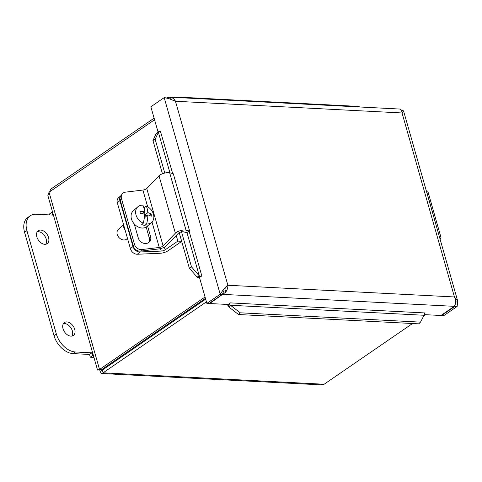 <?xml version="1.0" encoding="UTF-8"?>
<svg xmlns="http://www.w3.org/2000/svg" width="482" height="482" viewBox="0 0 482 482"><rect width="100%" height="100%" fill="white"/><g stroke="black" fill="none" stroke-linecap="round" stroke-linejoin="round"><path stroke-width="0.72" d="M93.424 355.632L92.677 355.596L91.887 352.836L75.409 351.987A19.033 12.61 -124.5 0 1 56.358 334.038L26.926 230.715A19.033 12.61 -124.5 0 1 30.294 215.761A19.033 12.61 -124.5 0 1 36.162 214.225L52.646 215.08L51.863 212.321L49.513 213.936L49.797 214.93M93.924 357.391L90.327 357.204L92.677 355.596M30.294 215.761L27.944 217.376A19.033 12.61 55.5 0 0 24.576 232.33L54.008 335.647A19.033 12.61 55.5 0 0 73.059 353.601L89.538 354.451L91.887 352.836M89.538 354.451L90.327 357.204M52.61 212.363L51.863 212.321M40.675 230.071A7.869 5.212 -124.5 0 1 47.917 235.825A7.869 5.212 -124.5 0 1 47.158 243.669A7.869 5.212 -124.5 0 1 38.409 240.138A7.869 5.212 -124.5 0 1 38.253 230.703A7.869 5.212 -124.5 0 1 40.675 230.071M45.814 244.229A7.869 5.212 55.5 0 0 45.061 236.487A7.869 5.212 55.5 0 0 38.325 231.685A7.869 5.212 55.5 0 0 37.247 231.758M66.841 321.91A7.869 5.212 -124.5 0 1 74.083 327.664A7.869 5.212 -124.5 0 1 73.318 335.508A7.869 5.212 -124.5 0 1 64.57 331.978A7.869 5.212 -124.5 0 1 64.413 322.542A7.869 5.212 -124.5 0 1 66.841 321.91M71.975 336.068A7.869 5.212 55.5 0 0 71.222 328.326A7.869 5.212 55.5 0 0 64.492 323.524A7.869 5.212 55.5 0 0 63.407 323.597M139.931 251.984A6.344 4.874 -131.5 0 1 132.972 246.471L130.423 248.736A6.344 4.874 48.5 0 0 137.382 254.249L139.931 251.984L161.223 251.08A3.199 1.085 164.1 0 0 165.133 249.845L177.852 241.108L181.666 241.307M120.88 195.692L118.458 197.837A6.344 4.874 48.5 0 0 117.343 202.814L130.423 248.736M181.69 241.398L167.989 250.809A6.393 2.169 -15.9 0 1 160.175 253.273L137.382 254.249M117.343 202.814L119.891 200.554L132.972 246.471M119.891 200.554A6.344 4.874 -131.5 0 1 120.868 195.71M123.368 223.985A8.73 6.706 48.5 0 0 125.115 230.113M176.243 235.469L177.852 241.108M439.982 238.807A4.175 1.416 164.1 0 0 440.988 237.439A4.175 1.416 164.1 0 0 439.548 236.813L439.409 236.801M426.329 190.884L426.468 190.89A4.175 1.416 -15.9 0 1 427.908 191.517L440.988 237.439M141.949 249.537A6.344 5.398 -141.6 0 1 134.544 244.488L133.303 246.055A6.344 5.398 38.4 0 0 140.708 251.104L141.949 249.537L159.259 247.465A3.199 1.085 164.1 0 0 163.109 245.916L175.364 233.192A6.393 2.169 -15.9 0 1 186.016 230.173L189.649 231.125L186.648 232.649L183.606 231.848A3.199 1.085 164.1 0 0 178.28 233.354L166.224 245.874A6.393 2.169 -15.9 0 1 158.524 248.971L140.708 251.104M121.464 198.566A6.344 5.398 -141.6 0 1 122.259 193.939L121.018 195.505A6.344 5.398 38.4 0 0 120.223 200.132L121.464 198.566L134.544 244.488M120.223 200.132L133.303 246.055M189.649 231.125L173.297 173.725L169.67 172.773A6.393 2.169 164.1 0 0 159.012 175.791L146.757 188.516A3.199 1.085 -15.9 0 1 142.907 190.065L125.597 192.137A6.344 5.398 -141.6 0 0 122.259 193.939M147.552 225.974L150.589 236.632A6.748 5.742 -141.6 0 1 149.739 241.554A6.748 5.742 -141.6 0 1 143.443 243.217A6.748 5.742 -141.6 0 1 138.31 238.102L134.303 224.028M149.04 242.277A6.748 5.742 38.4 0 0 149.348 238.198L146.179 227.064M146.865 215.725L144.841 215.237L144.648 207.356L146.197 205.989A18.894 8.14 103.5 0 1 147.799 212.616A18.949 8.965 -1.4 0 1 151.215 213.972A17.9 7.712 103.5 0 1 151.27 216.207A18.949 8.965 178.6 0 0 147.854 214.852A18.894 8.14 103.5 0 1 146.624 223.985L145.082 225.353A10.393 7.989 -131.5 0 1 141.738 224.552L143.287 223.184A18.894 8.14 -76.5 0 0 144.51 214.05A18.949 8.965 178.6 0 0 140.135 213.538A17.9 7.712 -76.5 0 0 140.081 211.303A18.949 8.965 -1.4 0 1 144.461 211.815L142.304 213.725M144.461 211.815A18.894 8.14 -76.5 0 0 142.853 205.187A10.393 7.989 -131.5 0 0 137.846 206.808L133.291 210.845A10.393 7.989 -131.5 0 0 131.062 216.436A10.393 7.989 -131.5 0 0 137.093 226.371A10.393 7.989 -131.5 0 0 147.07 226.401L151.631 222.365A10.393 7.989 -131.5 0 1 146.624 223.985M147.854 214.852L144.895 217.472L145.082 225.353M144.841 215.237L147.799 212.616M151.215 213.972L149.559 215.442M143.606 206.971A10.393 7.989 -131.5 0 1 144.648 207.356M146.197 205.989A10.393 7.989 -131.5 0 1 153.312 213.743A10.393 7.989 -131.5 0 1 151.631 222.365M143.287 223.184A10.393 7.989 -131.5 0 1 135.617 212.399A10.393 7.989 -131.5 0 1 137.846 206.808M127.465 238.361L126.766 238.982A6.344 4.874 -131.5 0 1 120.675 238.958A6.344 4.874 -131.5 0 1 116.993 232.896A6.344 4.874 -131.5 0 1 118.355 229.48L123.338 225.07M154.107 118.168L50.767 189.143L49.658 191.8M97.539 370.08L47.857 195.505L49.044 192.222L154.559 119.753M205.049 297.002L99.533 369.465C96.906 370.242 96.9 370.272 99.521 369.561C96.9 370.272 96.906 370.242 99.533 369.465L101.756 369.58L205.44 298.376M101.316 369.561L101.642 370.441L102.317 370.11L103.094 372.821L206.429 301.846M425.401 314.68L423.497 315.993M412.532 323.518L324.121 384.244L321.151 384.865L101.69 373.526L103.094 372.821L324.121 384.244M102.317 370.11L205.657 299.141M51.219 190.727L50.767 189.143M99.521 369.64L101.093 373.351L101.69 373.52M456.568 301.973L455.641 301.925M226.902 290.104L223.1 289.911M441.458 315.144L441.566 315.517L443.789 315.632L457.117 306.48L457.731 301.142L454.448 296.966C455.617 299.473 455.93 301.859 455.382 304.112L454.291 306.335L440.964 315.487L424.226 314.619M455.122 304.937L454.894 306.365L441.566 315.517M399.735 109.053L399.819 109.059C401.072 109.287 401.813 110.595 402.036 112.963L175.46 101.256C174.171 98.828 172.363 97.472 170.044 97.183L399.735 109.053M401.102 109.884L403.536 110.878L402.036 112.963L454.448 296.966L227.872 285.254C227.974 287.712 227.221 290.037 225.606 292.243L225.582 290.037M158.06 132.05L150.866 106.793L164.193 97.641L168.772 98.557L175.46 101.256L227.872 285.254L223.238 289.754L220.196 294.237L164.193 97.641L166.76 97.973M160.392 131.164L172.67 173.562M199.795 276.541L198.186 277.819L197.09 277.102L199.295 275.873L199.795 276.541A1.585 0.536 164.1 0 0 201.825 275.927L199.506 277.536L206.868 303.389L220.196 294.237L222.425 294.351L209.098 303.503L206.868 303.389M224.166 289.965L222.425 294.351M454.719 305.757L454.894 306.365L457.117 306.48M229.836 304.847L230.486 305.263L228.799 306.986L227.914 305.829L229.836 304.847A1.585 1.06 93 0 1 230.438 302.889L228.107 304.485L209.7 303.533L225.606 292.243M424.262 314.891L423.859 315.258L230.486 305.263L240.223 312.806L238.536 314.529L418.804 323.844L420.485 322.121L424.262 314.891A1.585 1.06 93 0 1 424.871 312.938L424.793 312.999M222.714 293.291L223.027 294.382L454.291 306.335M209.592 303.16L209.7 303.533M171.279 99.28L170.044 97.183L167.025 97.786M157.668 132.707L156.192 133.526L158.53 131.676L157.668 132.707M359.512 106.974L359.054 106.45L178.786 97.135L178.479 97.617M197.09 277.102L189.312 268.143L191.517 266.914L199.295 275.873L186.944 232.499M177.683 97.575L178.786 97.135M169.947 172.845L158.397 132.297L155.162 139.292L152.957 140.521L156.192 133.526M238.536 314.529L228.799 306.986M198.186 277.819A4.579 1.554 164.1 0 0 199.548 277.698M152.957 140.521L162.428 173.779M179.214 232.698L189.312 268.143M158.53 131.676A1.585 0.536 164.1 0 0 160.56 131.062M227.787 304.467A4.579 3.061 -87 0 0 227.914 305.829M155.162 139.292L164.778 173.044M181.13 230.444L191.517 266.914M240.223 312.806L420.485 322.121M73.059 353.601L75.409 351.987M54.008 335.647L56.358 334.038M24.576 232.33L26.926 230.715M160.518 248.604L161.223 251.08M164.374 247.176L165.133 249.845M439.433 236.891L426.468 190.89M142.907 190.065L147.655 206.736M152.005 222.003L159.259 247.465M150.589 236.632L149.348 238.198M146.757 188.516L163.109 245.916M159.012 175.791L175.364 233.192M169.67 172.773L186.016 230.173M49.044 192.222L99.533 369.465M103.479 368.399L104.715 368.465M189.137 231.384L201.825 275.927M230.438 302.889L424.871 312.938M126.525 222.25L126.164 222.564M99.135 369.549L98.352 369.845L101.539 369.574M224.98 288.483L227.04 286.019M457.737 301.142L403.536 110.878"/></g></svg>
